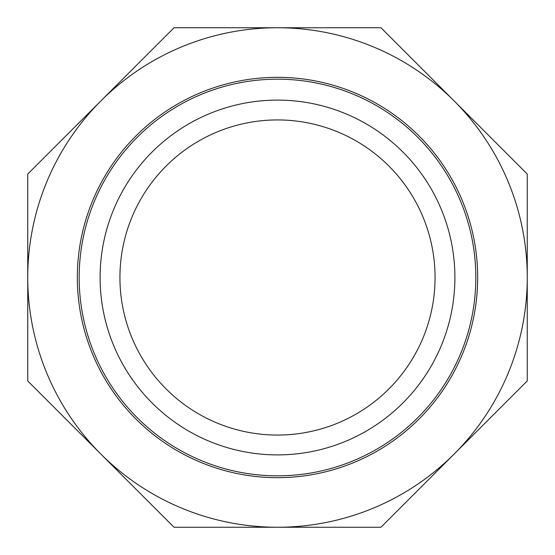 <?xml version="1.0" encoding="UTF-8"?>
<svg xmlns="http://www.w3.org/2000/svg" width="555" height="555" viewBox="0 0 555 555"><rect width="100%" height="100%" fill="white"/><g stroke="black" fill="none" stroke-linecap="round" stroke-linejoin="round"><path stroke-width="0.83" d="M77.332 277.5A200.168 200.168 0 0 0 277.5 477.668A200.168 200.168 0 0 0 477.668 277.5A200.168 200.168 0 0 0 277.5 77.332A200.168 200.168 0 0 0 77.332 277.5M27.75 174.048L100.899 100.899A249.75 249.75 0 0 0 27.75 277.5L27.75 174.048M100.899 100.899L174.048 27.75L277.5 27.75A249.75 249.75 0 0 0 100.899 100.899M277.5 27.75L380.952 27.75L454.101 100.899A249.75 249.75 0 0 0 277.5 27.75M454.101 100.899L527.25 174.048L527.25 277.5A249.75 249.75 0 0 0 454.101 100.899M527.25 277.5L527.25 380.952L454.101 454.101A249.75 249.75 0 0 0 527.25 277.5M454.101 454.101L380.952 527.25L277.5 527.25A249.75 249.75 0 0 0 454.101 454.101M277.5 527.25L174.048 527.25L100.899 454.101A249.75 249.75 0 0 0 277.5 527.25M100.899 454.101L27.75 380.952L27.75 277.5A249.75 249.75 0 0 0 100.899 454.101M475.829 277.5A198.329 198.329 0 0 0 277.5 79.171A198.329 198.329 0 0 0 79.171 277.5A198.329 198.329 0 0 0 277.5 475.829A198.329 198.329 0 0 0 475.829 277.5M454.899 277.5A177.399 177.399 0 0 0 277.5 100.101A177.399 177.399 0 0 0 100.101 277.5A177.399 177.399 0 0 0 277.5 454.899A177.399 177.399 0 0 0 454.899 277.5M119.935 277.5A157.565 157.565 0 0 0 277.5 435.065A157.565 157.565 0 0 0 435.065 277.5A157.565 157.565 0 0 0 277.5 119.935A157.565 157.565 0 0 0 119.935 277.5"/></g></svg>
